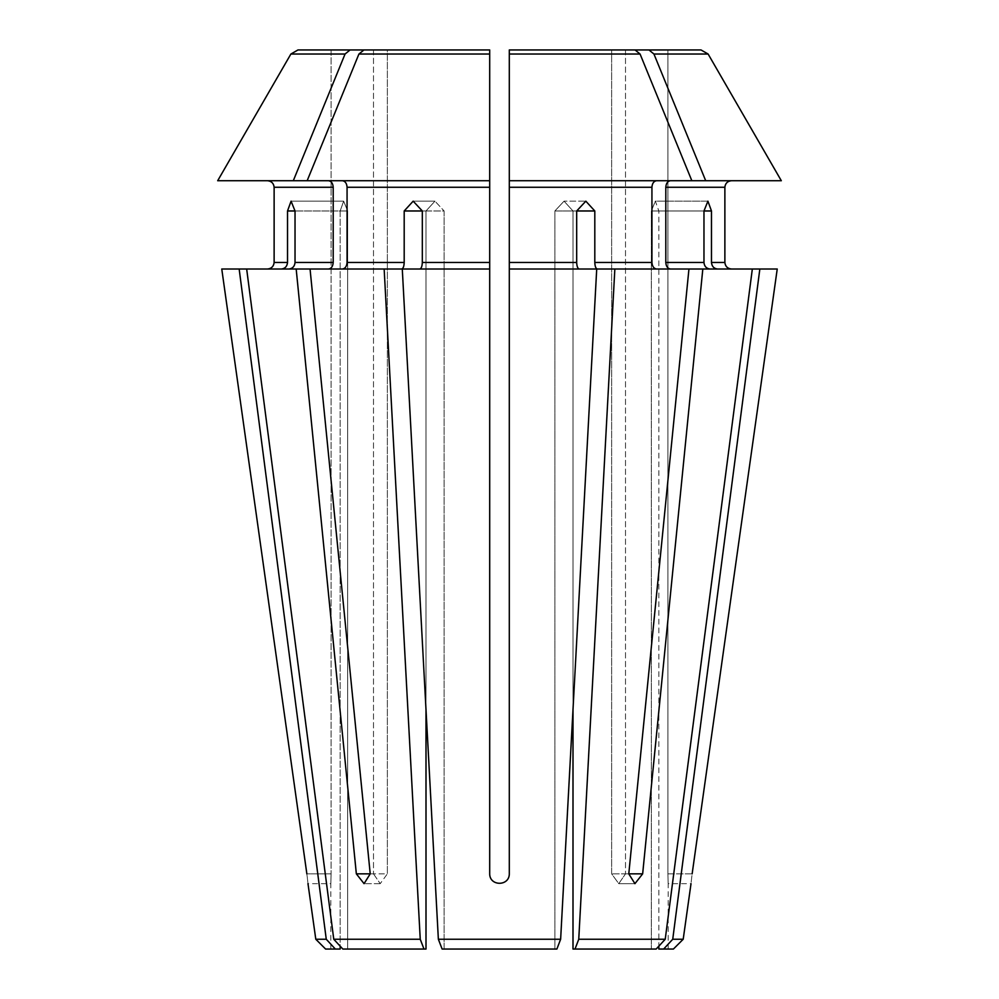 <?xml version="1.0" encoding="UTF-8"?>
<svg xmlns="http://www.w3.org/2000/svg" width="999" height="999" viewBox="0 0 999 999"><rect width="100%" height="100%" fill="white"/><g stroke="black" fill="none" stroke-linecap="round" stroke-linejoin="round"><path stroke-width="0.75" stroke-dasharray="5 3.75" d="M667.906 873.85C668.206 886.425 668.206 886.425 667.906 873.85C668.206 886.425 668.206 886.425 667.906 873.85L667.906 49.95L667.906 873.85L692.145 873.85C690.659 886.413 690.659 886.413 692.145 873.85L667.906 873.85M702.821 269.006L752.334 269.006L670.429 269.006L702.821 269.006L642.657 873.85L634.927 883.665L618.781 883.665L634.927 883.665L628.783 873.85L611.638 873.85L618.781 883.665L625.511 873.85L618.781 883.665L611.638 873.85L611.638 49.95L611.638 873.85L628.783 873.85L688.948 269.006L670.429 269.006C667.669 268.556 666.121 266.371 665.809 262.462L703.97 262.462L703.97 210.976L707.916 201.161L655.344 201.161L651.336 210.976L651.336 949.05L656.156 949.05L573.001 949.05L651.336 949.05L651.336 210.976L655.344 201.161L658.841 210.976L658.841 946.153L665.234 939.247L752.334 269.006L717.519 269.006C713.91 268.556 711.9 266.371 711.475 262.462L724.874 262.462L724.874 187.263L665.809 187.263C666.121 183.354 667.669 181.181 670.429 180.732L691.845 180.732A666143.802 471034.794 90 0 0 640.072 54.033L635.064 49.95L509.303 49.95L509.303 873.85C509.315 886.425 489.697 886.425 489.697 873.85L489.697 49.95L489.697 873.85C489.685 886.425 509.303 886.425 509.303 873.85C509.303 886.413 489.685 886.413 489.697 873.85L489.697 54.033L358.928 54.033A666143.802 471034.806 -90 0 0 307.155 180.732L342.445 180.732C345.204 181.181 346.753 183.354 347.065 187.263L347.065 262.462C346.753 266.371 345.204 268.556 342.445 269.006L310.052 269.006L370.217 873.85L364.073 883.665L356.343 873.85L296.179 269.006L384.153 269.006L420.242 939.247L424.001 949.05L347.664 949.05L425.999 949.05L425.999 210.976L425.999 709.59L402.285 269.006L489.697 269.006M306.855 873.85C308.341 886.413 308.341 886.413 306.855 873.85L331.094 873.85C330.794 886.425 330.794 886.425 331.094 873.85C330.794 886.425 330.794 886.425 331.094 873.85L306.855 873.85M288.986 269.006L246.666 269.006L288.986 269.006C292.595 268.556 294.605 266.371 295.03 262.462L295.03 210.976L291.084 201.161L287.525 210.976L340.159 210.976L343.656 201.161L347.664 210.976L347.664 949.05L342.844 949.05L347.664 949.05L347.664 210.976L343.656 201.161L340.159 210.976L340.159 949.05L325.599 949.05M656.156 949.05L573.001 949.05L573.001 210.976L564.048 201.161L554.882 210.976L564.048 201.161L573.001 210.976L573.001 709.59L596.715 269.006L579.195 269.006C577.697 268.556 576.86 266.371 576.685 262.462L576.685 210.976L585.826 201.161L564.048 201.161L585.826 201.161L594.805 210.976L594.805 262.462L651.935 262.462C652.247 266.371 653.796 268.556 656.555 269.006L597.315 269.006C595.816 268.556 594.979 266.371 594.805 262.462M576.685 210.976L554.882 210.976L554.882 949.05L444.118 949.05L554.882 949.05L554.882 210.976L594.805 210.976M347.065 262.462L404.195 262.462L404.195 210.976L413.174 201.161L422.315 210.976L444.118 210.976L444.118 949.05L442.12 949.05L444.118 949.05L444.118 210.976L434.952 201.161L444.118 210.976L422.315 210.976L422.315 262.462C422.14 266.371 421.303 268.556 419.805 269.006M625.511 49.95L625.511 873.85L625.511 49.95L701.023 49.95L708.116 54.033L653.945 54.033L648.938 49.95L509.303 49.95L509.303 187.263L509.303 54.033L640.072 54.033M656.555 180.732L509.303 180.732L656.555 180.732C653.796 181.181 652.247 183.354 651.935 187.263L651.935 262.462M688.948 269.006L656.555 269.006M370.217 873.85L387.362 873.85L387.362 49.95L489.697 49.95L387.362 49.95L387.362 873.85L380.219 883.665L387.362 873.85L370.217 873.85L373.489 873.85L380.219 883.665L373.489 873.85L356.343 873.85M373.489 49.95L373.489 873.85L373.489 49.95L297.977 49.95L331.094 49.95L331.094 873.85L331.094 49.95L373.489 49.95L363.936 49.95L358.928 54.033M287.525 210.976L287.525 262.462C287.1 266.371 285.09 268.556 281.481 269.006L246.666 269.006L333.766 939.247L340.159 946.153L340.159 210.976L295.03 210.976L347.664 210.976L295.03 210.976M777.234 269.006L717.519 269.006M731.418 180.732L705.706 180.732A666143.802 471034.794 90 0 0 653.945 54.033M221.766 269.006L267.582 269.006L221.766 269.006L239.161 269.006L326.261 939.247L335.339 949.05M350.062 49.95L345.055 54.033A666143.789 471034.794 -90 0 0 293.294 180.732L328.571 180.732C331.331 181.181 332.879 183.354 333.191 187.263L333.191 262.462C332.879 266.371 331.331 268.556 328.571 269.006M752.334 269.006L710.014 269.006C706.405 268.556 704.395 266.371 703.97 262.462M703.97 210.976L651.336 210.976L711.475 210.976L707.916 201.161L655.344 201.161L658.841 210.976L658.841 949.05L663.661 949.05L672.739 939.247L759.839 269.006M711.475 210.976L711.475 262.462M665.809 187.263L665.809 262.462M307.155 180.732L217.682 180.732M342.445 269.006L310.052 269.006M387.362 49.95L489.697 49.95M509.303 269.006L579.195 269.006M651.935 187.263L509.303 187.263L509.303 262.462L576.685 262.462M574.999 949.05L578.758 939.247L665.234 939.247M663.661 949.05L673.401 949.05M672.739 939.247L683.204 939.247M281.481 269.006L239.161 269.006M293.294 180.732L328.571 180.732M667.906 949.05L658.841 949.05L667.906 949.05M404.195 210.976L425.999 210.976L434.952 201.161L425.999 210.976L422.315 210.976M342.844 949.05L424.001 949.05M404.195 262.462C404.021 266.371 403.184 268.556 401.685 269.006L384.153 269.006M670.429 269.006L710.014 269.006M705.706 180.732L781.318 180.732M509.303 180.732L691.845 180.732M342.445 180.732L489.697 180.732M246.666 269.006L296.179 269.006M297.977 49.95L290.884 54.033L345.055 54.033M648.938 49.95L701.023 49.95M442.12 949.05L556.88 949.05M333.766 939.247L420.242 939.247M438.361 939.247L560.639 939.247M315.796 939.247L326.261 939.247M578.758 939.247L614.847 269.006M628.783 873.85L642.657 873.85M274.126 262.462L287.525 262.462M347.065 187.263L489.697 187.263M422.315 262.462L489.697 262.462M274.126 187.263L333.191 187.263M295.03 262.462L333.191 262.462M668.194 949.05L668.194 883.665L691.021 883.665M330.806 949.05L330.806 883.665L307.979 883.665M343.656 201.161L291.084 201.161L343.656 201.161M413.174 201.161L434.952 201.161L413.174 201.161M380.219 883.665L364.073 883.665L380.219 883.665"/><path stroke-width="1.5" d="M777.234 269.006L692.145 873.85C690.659 886.413 690.659 886.413 692.145 873.85L777.234 269.006L597.315 269.006C595.816 268.556 594.979 266.371 594.805 262.462L594.805 210.976L585.826 201.161L576.685 210.976L576.685 262.462L509.303 262.462L509.303 269.006L596.715 269.006L560.639 939.247L573.001 709.59L573.001 949.05L574.999 949.05L578.758 939.247L614.847 269.006M702.821 269.006L642.657 873.85L634.927 883.665L628.783 873.85L688.948 269.006M221.766 269.006L306.855 873.85C308.341 886.413 308.341 886.413 306.855 873.85L221.766 269.006L239.161 269.006L326.261 939.247L315.796 939.247L307.979 883.665M579.195 269.006C577.697 268.556 576.86 266.371 576.685 262.462M560.639 939.247L556.88 949.05L560.639 939.247L438.361 939.247L442.12 949.05L438.361 939.247L425.999 709.59L425.999 949.05L342.844 949.05L340.159 946.153L340.159 949.05L325.599 949.05L315.796 939.247M670.429 269.006C667.669 268.556 666.121 266.371 665.809 262.462L665.809 187.263C666.121 183.354 667.669 181.181 670.429 180.732L731.418 180.732C727.509 181.181 725.336 183.354 724.874 187.263C725.336 183.354 727.509 181.181 731.418 180.732M640.072 54.033L509.303 54.033L509.303 49.95L635.064 49.95L640.072 54.033A666143.789 471034.794 -90 0 1 691.845 180.732L705.706 180.732A666143.802 471034.806 -90 0 0 653.945 54.033L648.938 49.95L509.303 49.95L509.303 262.462L509.303 187.263L651.935 187.263C652.247 183.354 653.796 181.181 656.555 180.732M651.935 187.263L651.935 262.462L594.805 262.462M656.555 269.006C653.796 268.556 652.247 266.371 651.935 262.462M387.362 49.95L350.062 49.95L345.055 54.033A666143.777 471034.781 90 0 0 293.294 180.732L307.155 180.732A666143.777 471034.781 90 0 1 358.928 54.033L363.936 49.95L489.697 49.95L489.697 269.006L402.285 269.006L438.361 939.247M710.014 269.006C706.405 268.556 704.395 266.371 703.97 262.462L703.97 210.976L707.916 201.161L711.475 210.976L711.475 262.462C711.9 266.371 713.91 268.556 717.519 269.006M752.334 269.006L665.234 939.247L656.156 949.05L658.841 946.153L658.841 949.05L663.661 949.05L672.739 939.247L759.839 269.006M665.809 187.263L724.874 187.263L724.874 262.462C725.336 266.371 727.509 268.556 731.418 269.006C727.509 268.556 725.336 266.371 724.874 262.462L711.475 262.462M653.945 54.033L708.116 54.033A666143.802 666143.802 60 0 1 781.318 180.732A666143.802 666143.802 0 0 0 708.116 54.033L701.023 49.95L625.511 49.95M274.126 262.462C273.664 266.371 271.491 268.556 267.582 269.006C271.491 268.556 273.664 266.371 274.126 262.462L274.126 187.263L274.126 262.462L287.525 262.462C287.1 266.371 285.09 268.556 281.481 269.006M267.582 180.732C271.491 181.181 273.664 183.354 274.126 187.263C273.664 183.354 271.491 181.181 267.582 180.732M373.489 49.95L297.977 49.95L290.884 54.033A677421.85 677421.85 0 0 0 217.682 180.732L293.294 180.732M287.525 262.462L287.525 210.976L291.084 201.161L295.03 210.976L295.03 262.462C294.605 266.371 292.595 268.556 288.986 269.006M404.195 210.976L422.315 210.976L413.174 201.161L404.195 210.976L404.195 262.462C404.021 266.371 403.184 268.556 401.685 269.006L246.666 269.006L333.766 939.247L342.844 949.05M296.179 269.006L356.343 873.85L364.073 883.665L370.217 873.85L356.343 873.85M328.571 180.732C331.331 181.181 332.879 183.354 333.191 187.263L333.191 262.462C332.879 266.371 331.331 268.556 328.571 269.006M310.052 269.006L370.217 873.85M342.445 180.732C345.204 181.181 346.753 183.354 347.065 187.263L347.065 262.462C346.753 266.371 345.204 268.556 342.445 269.006M384.153 269.006L420.242 939.247L424.001 949.05M422.315 210.976L422.315 262.462C422.14 266.371 421.303 268.556 419.805 269.006M509.303 269.006L509.303 873.85C509.315 886.413 489.697 886.413 489.697 873.85L489.697 269.006M489.697 49.95L489.697 54.033L358.928 54.033M672.739 939.247L683.204 939.247L673.401 949.05L663.661 949.05M656.156 949.05L574.999 949.05M665.234 939.247L578.758 939.247M556.88 949.05L442.12 949.05M781.318 180.732L705.706 180.732M489.697 180.732L307.155 180.732M345.055 54.033L290.884 54.033A677421.863 677421.863 0 0 0 217.682 180.732M691.845 180.732L509.303 180.732M701.023 49.95L648.938 49.95M246.666 269.006L239.161 269.006M350.062 49.95L297.977 49.95M326.261 939.247L335.339 949.05M420.242 939.247L333.766 939.247M642.657 873.85L628.783 873.85M576.685 210.976L594.805 210.976M703.97 210.976L711.475 210.976M489.697 262.462L422.315 262.462M333.191 187.263L274.126 187.263M333.191 262.462L295.03 262.462M703.97 262.462L665.809 262.462M489.697 187.263L347.065 187.263M404.195 262.462L347.065 262.462M287.525 210.976L295.03 210.976M683.204 939.247L691.021 883.665"/></g></svg>
